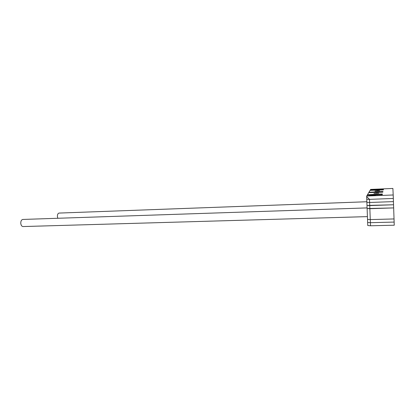 <?xml version="1.0" encoding="UTF-8"?>
<svg xmlns="http://www.w3.org/2000/svg" width="415" height="415" viewBox="0 0 415 415"><rect width="100%" height="100%" fill="white"/><g stroke="black" fill="none" stroke-linecap="round" stroke-linejoin="round"><path stroke-width="0.62" d="M370.502 225.776L367.763 225.527L367.643 222.45L370.388 222.684L367.643 222.45L367.529 219.374L370.268 219.587L367.529 219.374L367.114 208.548L369.858 208.693L369.739 205.586L393.545 204.761L393.653 207.91L369.858 208.693L370.268 219.587L394.032 218.944L370.268 219.587L370.388 222.684L394.141 222.077L370.388 222.684L370.502 225.776L394.25 225.21L393.653 207.91L367.114 208.548L366.761 199.273L369.506 199.366L366.761 199.273L366.658 196.596L366.725 196.036L393.202 194.977L392.891 188.446L370.662 189.416L370.284 190.049L382.521 189.359L383.45 189.37L383.325 189.92L370.097 190.371L368.971 192.259L381.971 191.528L382.957 191.543L382.817 192.166L368.759 192.617L367.483 194.76L381.349 193.992L382.402 194.013L382.241 194.718L367.239 195.175L366.725 196.036M393.202 194.977L393.436 201.612L369.62 202.479L393.436 201.612L393.545 204.761L366.995 205.456L369.739 205.586L369.62 202.479L366.881 202.364L369.62 202.479L369.506 199.366L393.327 198.458L369.506 199.366L366.658 196.596M375.238 189.24L372.509 189.551L377.837 189.23L375.238 189.24M377.349 190.822L374.973 191.102L379.621 190.822L377.349 190.822M376.441 193.167L373.925 193.473L378.843 193.172L376.441 193.167M372.39 195.366L369.21 195.771L375.383 195.382L372.39 195.366M367.483 194.76L367.498 195.164M375.959 194.417L375.98 195.014M370.662 189.416L392.891 188.446M370.284 190.049L370.299 190.361M377.769 189.728L377.785 190.184M368.971 192.259L368.982 192.607M376.919 191.927L376.939 192.446M57.825 218.269L57.41 216.609C57.374 214.534 57.918 213.357 59.039 213.077L366.855 201.747M375.113 189.51L377.266 189.256L375.113 189.51M372.214 195.745L374.714 195.413L369.786 195.724L372.214 195.745M367.425 216.62L23.033 226.554C21.803 226.429 21.051 225.376 20.771 223.4C20.734 221.081 21.414 219.763 22.809 219.447L367.088 207.91M376.016 194.272L376.042 195.014M377.1 194.163L377.131 194.993M381.349 193.992L381.38 194.817M377.816 189.614L377.837 190.189M378.771 189.52L378.791 190.163M382.521 189.359L382.542 190.003M376.97 191.797L376.996 192.446M377.987 191.699L378.013 192.425M381.971 191.528L381.997 192.254"/></g></svg>
